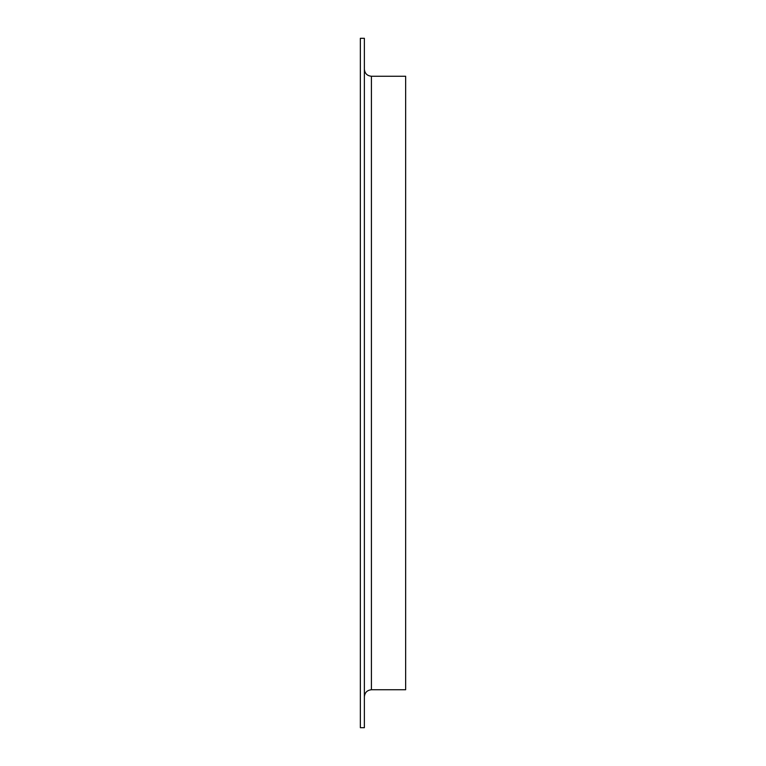 <?xml version="1.0" encoding="UTF-8"?>
<svg xmlns="http://www.w3.org/2000/svg" width="766" height="766" viewBox="0 0 766 766"><rect width="100%" height="100%" fill="white"/><g stroke="black" fill="none" stroke-linecap="round" stroke-linejoin="round"><path stroke-width="1.15" d="M360.355 727.7L360.355 38.3L364.377 38.3L364.377 727.7L360.355 727.7M364.377 696.801C364.798 692.521 367.144 690.176 371.424 689.754L405.645 689.754L405.645 76.246L371.424 76.246C367.144 75.824 364.798 73.479 364.377 69.199M371.424 689.754L371.424 76.246"/></g></svg>
